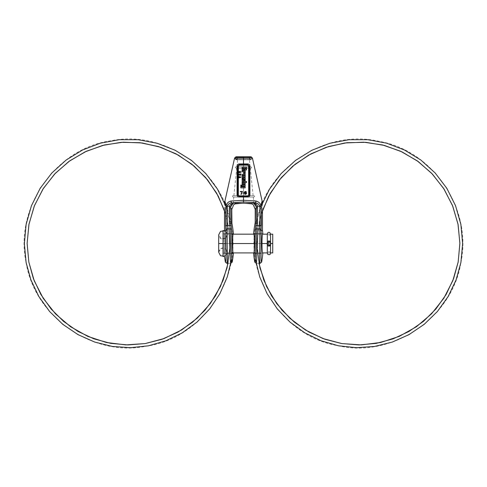 <?xml version="1.0" encoding="UTF-8"?>
<svg xmlns="http://www.w3.org/2000/svg" width="487" height="487" viewBox="0 0 487 487"><rect width="100%" height="100%" fill="white"/><g stroke="black" fill="none" stroke-linecap="round" stroke-linejoin="round"><path stroke-width="0.37" stroke-dasharray="2.44 1.83" d="M256.302 222.096L257.678 222.096L257.52 223.728A102.83 102.83 0 0 0 257.173 225.591L260.015 225.591L259.741 206.561L258.901 204.771L259.65 206.208L257.465 206.208L257.52 223.728A102.83 102.83 0 0 0 257.173 225.591L256.74 228.835C256.132 239.373 257.41 262.676 256.156 263.26L258.932 263.26L256.156 263.26C257.41 262.676 256.132 239.373 256.74 228.835L258.049 228.835L256.74 228.835A1.382 1.023 179.9 0 0 255.383 229.675L255.358 258.889L255.383 229.675A1.382 1.023 179.9 0 1 256.74 228.835L257.173 225.591L260.015 225.591L260.015 208.996L259.65 206.208L260.843 205.904C260.545 203.517 258.92 201.886 255.955 201.015C258.92 201.886 260.545 203.517 260.843 205.904L257.465 206.208L257.678 222.096L256.302 222.096L256.156 223.46A104.206 104.206 0 0 0 255.815 225.353L255.383 229.675L255.815 225.353L257.173 225.591L255.815 225.353A104.206 104.206 0 0 1 256.168 223.46L257.52 223.728L256.156 223.46L256.302 207.779L255.212 209.343L256.302 207.779L257.678 207.779L256.302 207.779L256.302 222.096M253.611 253.532C254.683 254.129 254.677 232.963 253.605 233.559L262.822 233.559C261.75 232.963 261.744 254.129 262.81 253.532L253.611 253.532C254.683 254.129 254.677 232.963 253.605 233.559L262.822 233.559C261.75 232.963 261.744 254.129 262.81 253.532L253.611 253.532M225.7 204.077L226.065 206.257L226.157 205.904L227.35 206.208L227.648 205.508L227.35 206.208L226.169 205.867L225.609 208.996C225.177 202.866 224.811 200.997 224.519 203.383L224.519 210.548L224.519 203.383C224.811 200.997 225.177 202.866 225.609 208.996L226.985 208.996L226.985 225.591L229.827 225.591A102.83 102.83 0 0 0 229.48 223.728L229.322 222.096L230.698 222.096L230.832 223.46L229.48 223.728L230.832 223.46A104.206 104.206 0 0 1 231.185 225.353L231.617 229.675L231.642 258.895L231.617 229.675L231.185 225.353A104.206 104.206 0 0 0 230.832 223.46L230.698 222.096L231.788 221.993L230.698 222.096L230.698 207.779L229.322 207.779L229.535 206.208C229.913 204.668 231.569 203.493 234.509 202.683L231.946 202.683L234.509 202.683L235.324 203.858L243.5 203.158L251.676 203.858L252.491 202.683L255.054 202.683L253.91 202.525L258.548 204.333L255.054 202.683L252.491 202.683L253.885 203.316L252.491 202.683L251.676 203.858C253.009 204.345 253.745 205.124 253.885 206.196L253.885 203.158L243.5 203.158L251.676 203.858M233.395 233.559C232.323 232.963 232.317 254.129 233.389 253.532L224.19 253.532A105.295 105.295 0 0 0 224.489 256.265L226.425 254.847L227.332 252.199L227.332 234.886L226.425 232.238L224.477 230.82A105.295 105.295 0 0 0 224.178 233.559C225.25 232.963 225.256 254.129 224.19 253.532A105.295 105.295 0 0 0 224.489 256.265L227.228 253.13L226.065 249.137L227.332 252.199L227.332 234.886L226.065 237.948L227.228 233.949L224.477 230.82A105.295 105.295 0 0 0 224.178 233.559L233.395 233.559C232.323 232.963 232.317 254.129 233.389 253.532L224.19 253.532C225.256 254.129 225.25 232.963 224.178 233.559C225.25 232.963 225.256 254.129 224.19 253.532L233.389 253.532L224.19 253.532C225.256 254.129 225.25 232.963 224.178 233.559L233.395 233.559M225.706 204.102L226.065 206.257L225.609 208.996L225.609 225.591L231.185 225.353L229.827 225.591L230.26 228.835A1.382 1.023 0.1 0 1 231.617 229.675A1.382 1.023 0.1 0 0 230.26 228.835C230.868 239.373 229.59 262.676 230.844 263.26L228.068 263.26L230.844 263.26C229.59 262.676 230.868 239.373 230.26 228.835L228.951 228.835L230.26 228.835L229.827 225.591A102.83 102.83 0 0 0 229.48 223.728L229.322 222.096L230.698 222.096L230.698 207.779L231.788 209.343L230.698 207.779L229.322 207.779L229.535 206.208C229.913 204.668 231.569 203.493 234.509 202.683L235.324 203.858L243.5 203.158L253.885 203.158L233.115 203.158L253.885 203.158L253.252 197.04L243.5 197.04C256.832 197.04 256.832 197.04 243.5 197.04C230.168 197.04 230.168 197.04 243.5 197.04C230.972 197.04 230.972 197.04 243.5 197.04C256.028 197.04 256.028 197.04 243.5 197.04L253.879 197.04L243.5 197.04L243.5 195.652L253.879 195.652L243.5 195.652C230.168 195.652 230.168 195.652 243.5 195.652C256.832 195.652 256.832 195.652 243.5 195.652C255.845 195.652 255.845 195.652 243.5 195.652C231.155 195.652 231.155 195.652 243.5 195.652L233.121 195.652L253.112 195.652L233.888 195.652L243.5 195.652L243.5 197.04L233.121 197.04L253.252 197.04M251.791 156.997L243.5 156.997L243.5 157.843L234.631 157.843L243.5 157.843L243.5 159.766L243.5 157.843L252.369 157.843L251.018 159.535L251.152 156.771M243.5 163.93L243.5 197.04L233.748 197.04L243.5 197.04L243.5 163.93L243.5 166.81L250.129 166.81L236.871 166.81L250.902 166.81L243.5 166.81C233.997 166.81 233.997 166.81 243.5 166.81C253.003 166.81 253.003 166.81 243.5 166.81C252.016 166.81 252.016 166.81 243.5 166.81C234.984 166.81 234.984 166.81 243.5 166.81L236.098 166.81L243.5 166.81L243.5 163.93M243.5 200.267L231.045 201.015A1.382 0.895 -98.6 0 0 231.946 202.683L243.5 201.935L231.946 202.683A1.382 0.895 -98.6 0 1 231.045 201.015L243.5 200.267L243.5 201.935L253.818 202.513L243.5 201.935L243.5 200.267L243.5 203.158L233.115 203.158L243.5 203.158L243.5 200.267L243.5 203.158L243.5 200.267L253.636 200.741L243.5 200.267M228.671 201.91L226.79 204.193L228.671 201.91M226.54 204.753L226.327 205.337L226.54 204.753M225.158 201.935L225.621 203.676L225.158 201.935M261.02 205.721L261.391 213.909L261.756 204.57L261.391 208.996L261.148 204.942M233.115 203.316L234.509 202.683L233.115 203.316M228.793 203.992L228.233 204.595L228.793 203.992M227.35 206.208L229.535 206.208L227.35 206.208L227.259 206.561L226.997 226.406L226.985 225.591L225.609 225.591L225.931 230.57L224.519 230.479L225.931 230.57L227.313 229.694C226.692 240.663 227.995 262.657 226.729 263.26C227.995 262.657 226.692 240.663 227.313 229.694L227.216 228.835L227.313 229.694L225.931 230.57L225.84 229.858L225.244 204.583L225.609 208.996L226.912 208.996L225.609 208.996L226.065 206.257L227.259 206.561L226.985 208.996L225.609 208.996L226.065 206.257L227.259 206.561L227.35 206.208M226.997 226.437L227.185 228.677L226.997 226.437M225.371 262.128C226.638 261.75 225.304 240.901 225.95 230.528C225.304 240.901 226.638 261.75 225.371 262.128M261.05 230.564L261.056 231.088L261.05 230.564L262.481 230.479L261.069 230.57L261.391 225.591L260.015 225.591L260.003 226.406L260.015 225.591L261.391 225.591L261.069 230.57M261.099 233.559L261.093 253.532L261.099 233.559M261.056 255.76L261.361 261.635L261.056 255.76M262.481 210.548L262.481 203.383C262.189 200.997 261.823 202.866 261.391 208.996L260.015 208.996L261.391 208.996C261.823 202.866 262.189 200.997 262.481 203.383L262.481 210.548L259.34 221.762L256.99 242.289L258.932 263.26M259.784 228.835L260.003 226.437L259.784 228.835M261.05 230.528L259.687 229.694C260.308 240.663 259.005 262.657 260.271 263.26C259.005 262.657 260.308 240.663 259.687 229.694L261.05 230.528M252.491 202.683C255.432 203.493 257.087 204.668 257.465 206.208L256.15 206.573L257.465 206.208C257.087 204.668 255.432 203.493 252.491 202.683M229.322 222.096L229.322 207.779L229.322 222.096M250.245 156.997L243.5 156.997L243.5 157.843L252.369 157.843M234.631 157.843L235.982 159.535L237.206 158.799C237.759 157.989 237.352 157.313 235.982 156.765L251.018 156.765L235.982 156.765L237.206 158.799L235.982 159.535L251.018 159.535L249.794 158.799L251.018 159.535L235.982 159.535L251.018 159.535L249.794 158.799C249.624 157.356 250.032 156.68 251.018 156.765L249.794 158.799M236.755 156.997L243.5 156.997C234.308 156.997 234.308 156.997 243.5 156.997C252.692 156.997 252.692 156.997 243.5 156.997C252.692 156.997 252.692 156.997 243.5 156.997C234.308 156.997 234.308 156.997 243.5 156.997L235.209 156.997M243.5 156.997L243.5 158.525L249.277 158.525L243.5 158.525L243.5 159.766L243.5 158.525L249.277 158.525L237.723 158.525L243.5 158.525L243.5 159.766L243.5 158.525L237.723 158.525L243.5 158.525L243.5 156.997M236.871 166.81L237.723 158.525L236.347 159.766L250.726 159.766C248.894 158.939 248.845 158.013 250.586 157.003C252.412 157.831 252.461 158.75 250.726 159.766C252.4 158.409 252.376 157.484 250.653 156.997L236.347 156.997C234.624 157.484 234.6 158.409 236.274 159.766C238.106 158.939 238.155 158.013 236.414 157.003C234.588 157.831 234.539 158.75 236.274 159.766L250.653 159.766L249.277 158.525L250.129 166.81M243.5 168.192C253.003 168.192 253.003 168.192 243.5 168.192C233.997 168.192 233.997 168.192 243.5 168.192C234.795 168.192 234.795 168.192 243.5 168.192C252.205 168.192 252.205 168.192 243.5 168.192L243.5 166.81L243.5 168.192L250.902 168.192L243.5 168.192L243.5 166.81L243.5 168.192L236.098 168.192L243.5 168.192L243.5 195.652L243.5 168.192L250.275 168.192L243.5 168.192L243.5 195.652L243.5 168.192L236.725 168.192L243.5 168.192M245.984 168.952L244.681 168.952L244.681 169.993L246.501 169.993L244.681 169.993L244.681 168.952L245.984 168.952L245.984 168.204L242.636 168.204L242.636 168.952L243.932 168.952L243.932 169.993L242.118 169.993L243.932 169.993M246.501 169.993L246.501 167.169L242.118 167.169L242.118 169.993M243.646 173.573L245.174 173.573L243.646 173.573L243.646 172.532L244.657 172.532L244.657 171.783L242.118 171.783L244.657 171.783M245.174 173.573L245.174 170.742L242.118 170.742L242.118 171.783M245.174 177.146L245.174 174.322L242.118 174.322L242.118 177.146L245.174 177.146L242.118 177.146M243.384 177.901L243.384 179.685L242.636 179.685L242.636 177.901L242.118 177.901L242.118 180.726L243.902 180.726L243.902 178.936L244.657 178.936L244.657 180.726L245.174 180.726L245.174 177.901L243.384 177.901L245.174 177.901M242.636 182.515L246.501 182.515L246.501 181.474L242.118 181.474L242.118 184.305L245.174 184.305L245.174 183.264L242.636 183.264L242.636 182.515L246.501 182.515M240.846 187.879L245.174 187.879L240.846 187.879L240.846 185.054L241.363 185.054L241.363 186.844L242.118 186.844L242.118 185.054L245.174 185.054L245.174 186.089L242.636 186.089L245.174 186.089M245.174 187.879L245.174 186.844L242.636 186.844L242.636 186.089M240.992 177.061L238.648 176.507L239.257 176.903L238.648 177.846L240.992 177.292M240.639 174.279L239.994 174.547L240.639 174.279M239.318 171.674L241.083 171.43L239.318 171.674M239.312 171.674L238.971 171.85L239.312 171.674M239.318 172.526L241.083 172.526L239.318 172.769C238.447 172.288 238.447 171.844 239.318 171.43L241.083 171.43L239.318 171.43C238.447 171.844 238.447 172.288 239.318 172.769L241.083 172.769L239.318 172.526M244.474 192.402L244.894 192.895L244.474 192.219L245.077 191.543L246.398 191.908L246.099 192.895L246.574 193.631L245.673 194.368M245.016 194.301L244.711 194.118L245.016 194.301M244.413 193.631L244.711 194.118L244.413 193.442L244.772 192.955L244.413 193.442M243.153 193.753L243.932 192.219M240.925 194.368L241.29 194.368L242.489 191.482L241.29 194.368L240.925 194.368L242.13 191.787L240.328 191.787L242.13 191.787M240.328 191.482L242.489 191.482L240.328 191.787M224.519 203.383L224.537 202.872L224.519 203.383M224.677 202.002L225.067 201.746M261.909 201.782L262.274 201.831M261.391 208.996L260.015 208.996L261.391 208.996M260.935 206.257L260.149 206.458L260.935 206.257M258.883 204.747L258.573 204.363L258.883 204.747M242.636 168.952L243.932 168.952M242.118 167.169L246.501 167.169M243.646 172.532L244.657 172.532M242.118 170.742L245.174 170.742M242.118 174.322L245.174 174.322M244.657 178.936L244.657 180.726L245.174 180.726M242.118 180.726L243.902 180.726M242.118 177.901L242.636 177.901L242.636 179.685M242.636 183.264L245.174 183.264M242.118 184.305L245.174 184.305M242.118 181.474L246.501 181.474M240.846 185.054L241.363 185.054L241.363 186.844M242.118 185.054L245.174 185.054M242.636 186.844L245.174 186.844M244.474 192.219L245.618 191.482M272.738 252.917L272.738 243.543C272.738 255.584 272.738 255.584 272.738 243.543L272.738 234.168M223.003 230.564L223.003 243.543L218.675 243.543C218.675 232.427 218.675 232.427 218.675 243.543C218.675 232.427 218.675 232.427 218.675 243.543L223.003 243.543C223.003 256.923 223.003 256.923 223.003 243.543C223.003 230.168 223.003 230.168 223.003 243.543L232.786 243.543L224.038 243.543L224.038 234.168L224.038 252.917L224.038 234.168L224.038 252.917L224.038 243.543L223.003 243.543C223.003 226.869 223.003 226.869 223.003 243.543L223.003 247.871M254.214 243.543L262.061 243.543L254.214 243.543M224.939 243.543L232.64 243.543L224.939 243.543M267.314 242.429L270.547 242.429L267.314 242.429M270.894 243.543C269.585 241.01 268.276 241.01 266.967 243.543C268.276 246.075 269.585 246.075 270.894 243.543C269.585 241.01 268.276 241.01 266.967 243.543C268.276 246.075 269.585 246.075 270.894 243.543M270.547 244.657L267.314 244.657L270.547 244.657M218.675 252.199L221.348 248.2L226.065 249.137L222.468 247.901L219.582 249.545L218.675 252.199L218.675 234.886L221.348 238.886L226.065 237.948C221.95 240.054 219.485 239.038 218.675 234.886L218.675 252.199M223.003 243.543L224.038 243.543L223.003 243.543L223.003 253.958L223.003 233.127L223.003 256.527M270.547 233.906C269.293 235.915 268.215 235.915 267.314 233.906L267.314 243.543L270.547 243.543A1.613 1.613 0 0 1 268.927 245.162A1.613 1.613 0 0 1 267.314 243.543L270.547 243.543A1.613 1.613 0 0 1 268.927 245.162A1.613 1.613 0 0 1 267.314 243.543L270.547 243.543L270.547 245.503L270.547 243.543A1.613 1.613 0 0 1 268.927 245.162A1.613 1.613 0 0 1 267.314 243.543L267.314 245.503L270.547 245.503L268.927 243.89C268.258 243.725 267.722 244.261 267.314 245.503L267.314 244.937A1.613 1.151 0 0 0 267.527 245.503A1.613 1.151 0 0 1 267.314 244.937L270.547 244.937L270.547 243.543A1.613 1.613 0 0 1 268.927 245.162A1.613 1.613 0 0 1 267.314 243.543L270.547 243.543A1.613 1.613 0 0 0 268.927 241.929A1.613 1.613 0 0 0 267.314 243.543L270.547 243.543A1.613 1.613 0 0 0 268.927 241.929A1.613 1.613 0 0 0 267.314 243.543L270.547 243.543A1.613 1.613 0 0 0 268.927 241.929A1.613 1.613 0 0 0 267.314 243.543L270.547 243.543A1.613 1.613 0 0 0 268.927 241.929A1.613 1.613 0 0 0 267.314 243.543L267.314 242.149L270.547 242.149A1.613 1.151 0 0 0 270.334 241.582A1.613 1.151 0 0 1 270.547 242.149L270.547 241.582L268.927 243.196C268.258 243.36 267.722 242.824 267.314 241.582L267.314 243.543L267.314 242.149L270.547 242.149L270.547 243.543L270.547 242.149M267.314 242.149A1.613 1.151 0 0 1 267.527 241.582A1.613 1.151 0 0 0 267.314 242.149L267.314 241.582L270.547 241.582L270.547 243.543L267.314 243.543L267.314 253.179C268.489 251.115 269.567 251.115 270.547 253.179L270.547 238.727M270.547 244.937A1.613 1.151 0 0 1 270.334 245.503A1.613 1.151 0 0 0 270.547 244.937L267.314 244.937M239.501 176.958L240.432 177.177L239.501 177.396L239.501 176.958M242.636 176.111L244.657 176.111L244.657 175.363L242.636 175.363L242.636 176.111M245.618 194.057L246.276 193.631L246.099 193.199L244.894 193.199L244.894 193.875L245.618 194.057M245.138 191.848L246.215 192.341L245.138 192.706L244.772 192.341L245.138 191.848M460.879 262.621C472.567 209.142 432.876 150.325 379.16 141.364C326.199 128.678 266.724 167.364 256.637 221.171C242.903 275.399 282.831 336.584 337.704 345.63C391.767 358.688 452.386 317.908 460.879 262.621M231.642 258.895L232.676 248.291M232.683 238.758L231.569 227.606L225.992 206.488M228.951 228.835L225.609 213.915M237.206 158.799L235.982 159.535L251.018 159.535M250.653 156.997L236.347 156.997M236.347 159.766L250.653 159.766L236.347 159.766M233.748 197.04L233.115 206.196M253.605 233.559L262.822 233.559L253.605 233.559M250.902 168.192C251.822 167.96 251.822 167.498 250.902 166.81M236.098 166.81C235.178 167.071 235.178 167.534 236.098 168.192M228.068 263.26L229.998 245.533L228.835 228.062L224.519 210.548M26.115 262.584C34.486 316.678 92.7 357.239 146.039 346.239C200.017 338.989 241.552 281.468 231.569 227.642C224.836 172.112 165.543 129.426 111.097 140.761C55.962 148.06 14.111 207.949 26.115 262.584M261.008 206.482L256.631 221.208L254.317 238.776M254.324 248.254L255.358 258.889M261.391 213.909L258.049 228.835M253.879 197.04C254.774 196.578 254.774 196.115 253.879 195.652M233.121 195.652C232.202 195.865 232.202 196.328 233.121 197.04M223.003 233.127L224.038 234.168L233.023 234.168M253.977 234.168L262.45 234.168M267.314 234.168L270.547 234.168M223.003 253.958L224.038 252.917L233.017 252.917M253.983 252.917L262.444 252.917M267.314 252.917L270.547 252.917M227.332 252.199L227.332 234.886L227.332 252.199M267.314 243.543L267.789 242.398C269.53 241.741 270.449 242.124 270.547 243.543C270.449 244.961 269.53 245.345 267.789 244.687L267.314 243.543L267.314 245.503M253.112 195.652L250.275 168.192M233.888 195.652L236.725 168.192"/><path stroke-width="0.73" d="M251.676 203.858C253.009 204.345 253.745 205.124 253.885 206.196L255.212 209.343L256.302 207.779L256.15 206.573C255.864 204.948 254.646 203.651 252.491 202.683L255.054 202.683C257.824 203.335 259.358 204.51 259.65 206.208L260.015 208.996L259.687 229.694C260.308 240.663 259.005 262.657 260.271 263.26L258.932 263.26L260.271 263.26C259.005 262.657 260.308 240.663 259.687 229.694L259.784 228.835L256.74 228.835L257.173 225.591L260.015 225.591L259.784 228.835L256.74 228.835L257.173 225.591A102.83 102.83 0 0 1 257.52 223.728L257.465 206.208C257.087 204.668 255.432 203.493 252.491 202.683L255.054 202.683C257.824 203.335 259.358 204.51 259.65 206.208L260.015 208.996L260.015 225.591L257.173 225.591A102.83 102.83 0 0 1 257.52 223.728L257.465 206.208L259.65 206.208L257.465 206.208C257.087 204.668 255.432 203.493 252.491 202.683L251.676 203.858L243.5 203.158L235.324 203.858C233.991 204.345 233.255 205.124 233.115 206.196C233.255 205.124 233.991 204.345 235.324 203.858C233.991 204.345 233.255 205.124 233.115 206.196C233.255 205.124 233.991 204.345 235.324 203.858L234.509 202.683C232.354 203.651 231.136 204.948 230.85 206.573L230.698 207.779L231.788 209.343L233.115 206.196L231.788 209.343L231.788 221.993L229.322 222.096L229.48 223.728A102.83 102.83 0 0 1 229.827 225.591L230.26 228.835C230.868 239.373 229.59 262.676 230.844 263.26L232.202 262.128A105.295 105.295 0 0 0 233.389 253.532C232.317 254.129 232.323 232.963 233.395 233.559A105.295 105.295 0 0 0 231.922 223.35L230.832 223.46A104.206 104.206 0 0 1 231.185 225.353L231.617 229.675C232.256 239.598 230.948 261.787 232.202 262.128A105.295 105.295 0 0 0 233.389 253.532L233.389 253.532C232.317 254.129 232.323 232.963 233.395 233.559A105.295 105.295 0 0 0 231.922 223.35L230.832 223.46L231.922 223.35L231.788 209.343L230.698 207.779L230.832 223.46L229.48 223.728A102.83 102.83 0 0 1 229.827 225.591L230.26 228.835C230.868 239.373 229.59 262.676 230.844 263.26L232.202 262.128L231.642 258.895L232.202 262.128C230.948 261.787 232.256 239.598 231.617 229.675A1.382 1.023 -179.9 0 0 230.26 228.835A1.382 1.023 -179.9 0 1 231.617 229.675L231.185 225.353L229.827 225.591L231.185 225.353A104.206 104.206 0 0 0 230.832 223.46L231.922 223.35L231.788 221.993L229.322 222.096L229.48 223.728L230.832 223.46L230.698 207.779L230.85 206.573L233.115 203.316L230.85 206.573L229.535 206.208L229.322 222.096L229.322 207.779L230.698 207.779L229.322 207.779L229.535 206.208C229.913 204.668 231.569 203.493 234.509 202.683L235.324 203.858L243.5 203.158L251.676 203.858C253.009 204.345 253.745 205.124 253.885 206.196C253.745 205.124 253.009 204.345 251.676 203.858L252.491 202.683C254.646 203.651 255.864 204.948 256.15 206.573L256.302 207.779L257.678 207.779L256.302 207.779L256.15 206.573L257.465 206.208L256.15 206.573L256.302 222.096L257.678 222.096L256.302 222.096L256.302 207.779L255.212 209.343L255.212 221.993L256.302 222.096L256.168 223.46L255.078 223.35A105.295 105.295 0 0 0 253.605 233.559C254.677 232.963 254.683 254.129 253.611 253.532A105.295 105.295 0 0 0 254.798 262.128C256.052 261.787 254.744 239.598 255.383 229.675L255.815 225.353A104.206 104.206 0 0 1 256.168 223.46L257.52 223.728L256.168 223.46L256.302 222.096L255.212 221.993L255.212 209.343L253.794 205.721M255.078 223.35A105.295 105.295 0 0 0 253.605 233.559L253.605 233.559C254.677 232.963 254.683 254.129 253.611 253.532A105.295 105.295 0 0 0 254.798 262.128L256.156 263.26C257.41 262.676 256.132 239.373 256.74 228.835A1.382 1.023 -0.1 0 0 255.383 229.675L255.815 225.353A104.206 104.206 0 0 1 256.168 223.46L255.078 223.35L255.212 221.993L255.078 223.35M255.358 258.889L254.798 262.128C256.052 261.787 254.744 239.598 255.383 229.675A1.382 1.023 -0.1 0 1 256.74 228.835C256.132 239.373 257.41 262.676 256.156 263.26L254.798 262.128L255.358 258.889L259.693 276.829L267.107 293.704L277.334 308.959L290.021 322.12L304.746 332.822L321.061 340.784L338.477 345.788L356.496 347.694L374.606 346.452L392.285 342.063L408.995 334.63L424.207 324.336L437.423 311.479L448.174 296.48L456.076 279.928L460.885 262.584L462.65 243.664L460.879 224.391L455.546 205.691L446.853 188.335L435.141 172.946L420.859 160.046L404.514 150.026L386.654 143.178L367.862 139.714L348.729 139.739L329.876 143.269L311.911 150.24L295.475 160.448L281.157 173.579L269.512 189.145L261.008 206.482M261.805 202.026L262.341 202.081L252.369 157.843L243.5 157.843L243.5 163.93L243.5 159.766L243.5 163.93L239.172 163.93C237.863 164.131 237.181 164.843 237.126 166.073L237.066 195.001C237.175 196.212 237.845 196.876 239.074 196.998L243.5 196.998L243.5 200.267L255.955 201.015C258.92 201.892 260.551 203.517 260.843 205.904L260.935 206.257L259.741 206.561L260.935 206.257C261.665 201.868 262.134 200.474 262.341 202.081C262.134 200.474 261.665 201.868 260.935 206.257L260.843 205.904L259.65 206.208L260.843 205.904C260.551 203.517 258.92 201.892 255.955 201.015L253.636 200.741L255.955 201.015A1.382 0.895 98.6 0 1 255.054 202.683L243.5 201.935L255.054 202.683A1.382 0.895 98.6 0 0 255.955 201.015A1.382 0.895 -81.4 0 1 255.054 202.683A1.382 0.895 -81.4 0 0 255.955 201.015L243.5 200.267L243.5 201.935L234.509 202.683C232.354 203.651 231.136 204.948 230.85 206.573L229.535 206.208L230.85 206.573L230.698 207.779L230.85 206.573L229.535 206.208C229.913 204.668 231.569 203.493 234.509 202.683L243.5 201.935L243.5 197.04L243.5 200.267L231.045 201.015A1.382 0.895 81.4 0 0 231.946 202.683C229.176 203.335 227.642 204.51 227.35 206.208L229.535 206.208L227.35 206.208C227.642 204.51 229.176 203.335 231.946 202.683A1.382 0.895 81.4 0 1 231.045 201.015L243.5 200.267L243.5 196.998L247.92 196.998C249.155 196.882 249.825 196.212 249.934 195.001L249.874 166.073C249.819 164.85 249.137 164.137 247.828 163.93L239.172 163.93C237.863 164.131 237.181 164.843 237.126 166.073L237.066 195.001C237.175 196.212 237.845 196.876 239.074 196.998L247.92 196.998C249.155 196.882 249.825 196.212 249.934 195.001L249.874 166.073C249.819 164.85 249.137 164.137 247.828 163.93L243.5 163.93L243.5 157.843L234.631 157.843L224.799 201.679M230.917 201.034L228.671 201.91L230.917 201.034M226.79 204.193L226.54 204.753L226.79 204.193M226.327 205.337L226.169 205.867L226.327 205.337M224.659 202.081L224.519 203.383L224.659 202.081C224.866 200.474 225.335 201.862 226.065 206.257L226.157 205.904L226.065 206.257C225.335 201.862 224.866 200.474 224.659 202.081L224.677 202.002M226.157 205.904C226.455 203.517 228.08 201.886 231.045 201.015C228.08 201.886 226.455 203.517 226.157 205.904L227.35 206.208L227.259 206.561L227.35 206.208L226.157 205.904M261.148 204.942L261.02 205.721M253.885 203.316L256.15 206.573L253.885 203.316M230.862 202.884L228.793 203.992L230.862 202.884M228.233 204.595L227.648 205.508L228.233 204.595M227.185 228.677L228.951 228.835L227.216 228.835L227.259 206.561L226.065 206.257L227.259 206.561L226.912 208.996L226.985 225.591L229.827 225.591L225.609 225.591L225.609 208.996L225.609 225.591L226.985 225.591L227.216 228.835L230.26 228.835L227.216 228.835A1.382 1.017 -7.7 0 0 225.84 229.858L225.609 225.591L225.84 229.858A1.382 1.017 -7.7 0 1 227.216 228.835L227.313 229.694L227.216 228.835A1.382 1.017 172.3 0 0 225.84 229.858A1.382 1.017 172.3 0 1 227.216 228.835L227.185 228.677M226.729 263.26L228.068 263.26L226.729 263.26C227.995 262.657 226.692 240.663 227.313 229.694L225.95 230.528C225.304 240.907 226.638 261.762 225.371 262.128L226.729 263.26C227.995 262.657 226.692 240.663 227.313 229.694L225.931 230.57L225.84 229.858L225.931 230.57L224.519 230.479L225.95 230.528C225.304 240.907 226.638 261.762 225.371 262.128L226.729 263.26M225.244 204.583L224.592 203L225.244 204.583M224.519 210.548L224.519 230.479A105.295 105.295 0 0 0 224.477 230.82L220.52 231.349L218.675 234.886L218.675 252.199L220.52 255.742L224.489 256.265A105.295 105.295 0 0 0 225.371 262.128A105.295 105.295 0 0 1 224.489 256.265L223.003 256.527L223.003 230.564L224.477 230.82A105.295 105.295 0 0 1 224.519 230.479L224.519 210.548L216.666 193.205L205.648 177.548L191.915 164.259L175.996 153.819L158.494 146.569L140.031 142.703L121.22 142.32L102.684 145.412L85.018 151.877L68.807 161.526L54.605 174.06L42.941 189.096L34.26 206.123L28.916 224.507L27.12 243.47L28.836 262.073L33.414 278.686L40.908 294.556L51.08 308.977L63.59 321.408L78.005 331.452L93.875 338.83L110.707 343.359L128.008 344.942L145.303 343.554L162.104 339.238L177.956 332.116L192.389 322.357L204.99 310.219L215.357 296.029L223.137 280.208L228.068 263.26M261.629 262.128A105.295 105.295 0 0 0 262.81 253.532C261.744 254.129 261.75 232.963 262.822 233.559A105.295 105.295 0 0 0 262.481 230.479L261.05 230.528L262.481 230.479L262.481 210.548L262.481 230.479A105.295 105.295 0 0 1 262.822 233.559L262.822 233.559C261.75 232.963 261.744 254.129 262.81 253.532L262.81 253.532A105.295 105.295 0 0 1 261.629 262.128C260.362 261.75 261.696 240.901 261.05 230.528L259.687 229.694L261.069 230.57L261.16 229.858A1.382 1.017 -172.3 0 0 259.784 228.835A1.382 1.017 -172.3 0 1 261.16 229.858L261.05 230.528C261.696 240.901 260.362 261.75 261.629 262.128L260.271 263.26L261.629 262.128L261.361 261.635L261.629 262.128M261.056 231.088L261.099 233.559L261.056 231.088M261.093 253.532L261.056 255.76L261.093 253.532M262.408 203L261.756 204.57L262.408 203M261.391 208.996L261.16 229.858A1.382 1.017 7.7 0 0 259.784 228.835A1.382 1.017 7.7 0 1 261.16 229.858L261.391 213.909L261.391 225.591L260.015 225.591L261.391 225.591L261.391 208.996M252.369 157.843L243.5 157.843L243.5 156.997L251.018 156.765L235.982 156.765L235.982 159.535M251.152 156.771L235.982 156.765L250.245 156.997M234.631 157.843L243.5 157.843L243.5 156.997L236.755 156.997M243.5 159.766L243.5 163.93L243.5 159.766M239.281 196.03L247.719 196.03L248.68 195.043L248.613 166.049L247.688 165.16L239.312 165.16L238.387 166.055L238.32 195.043L239.281 196.03L247.719 196.03L248.68 195.043L248.613 166.049L247.688 165.16L239.312 165.16L238.387 166.055L238.32 195.043L239.281 196.03L239.178 196.511L247.822 196.511L247.92 196.998L247.822 196.511L249.289 195.019L249.934 195.001L249.289 195.019L249.21 166.061L249.874 166.073L249.21 166.061L247.755 164.545L239.245 164.545L239.172 163.93L239.245 164.545L237.79 166.061L237.126 166.073L237.79 166.061L237.711 195.019L237.066 195.001L237.711 195.019L239.178 196.511L239.074 196.998L239.178 196.511L243.5 196.511L243.5 196.998L243.5 196.03L243.5 196.511L247.822 196.511L247.719 196.03L247.822 196.511L249.289 195.019L249.21 166.061L248.613 166.049L249.21 166.061L247.755 164.545L247.828 163.93L247.688 165.16L247.755 164.545L243.5 164.545L243.5 163.93L243.5 165.16L243.5 164.545L239.245 164.545L239.312 165.16L239.245 164.545L237.79 166.061L238.387 166.055L237.79 166.061L237.711 195.019L238.32 195.043L237.711 195.019L239.178 196.511L239.281 196.03M240.992 177.061L238.648 176.507L240.992 177.061L238.648 177.846L240.992 177.292L238.648 176.507L239.257 176.903L238.648 177.846L240.992 177.292M239.951 174.851L239.184 175.296L239.233 173.975L239.178 175.29L239.951 174.851M240.414 175.064C240.895 174.297 240.755 174.157 239.988 174.638L239.988 174.638C238.782 175.387 238.557 175.162 239.318 173.969L239.318 174.212C238.831 174.973 238.977 175.119 239.744 174.638L240.706 174.036L239.744 174.638C238.977 175.119 238.831 174.973 239.318 174.212C238.831 174.973 238.977 175.119 239.744 174.638C238.977 175.119 238.831 174.973 239.318 174.212C238.831 174.973 238.977 175.119 239.744 174.638C238.977 175.119 238.831 174.973 239.318 174.212C238.831 174.973 238.977 175.119 239.744 174.638C238.977 175.119 238.831 174.973 239.318 174.212L239.318 173.969C238.557 175.162 238.782 175.387 239.988 174.638C240.755 174.157 240.895 174.297 240.414 175.064L240.414 175.308C241.168 174.102 240.943 173.883 239.744 174.638C240.943 173.883 241.168 174.102 240.414 175.308L240.414 175.308M241.053 174.839L240.84 175.15L241.053 174.839M240.815 174.778L240.718 174.34L240.815 174.778M239.318 171.674L239.318 172.526L239.318 171.674L241.083 171.43L239.318 171.674L239.318 172.526L241.083 172.769L239.318 172.769L241.083 172.769L239.318 172.526L239.318 171.674M249.289 195.019L248.68 195.043L249.289 195.019M260.149 206.458L259.741 206.561L260.149 206.458M255.815 225.353L257.173 225.591L255.815 225.353M243.5 197.04L243.5 200.267L243.5 197.04M238.648 177.597L239.257 177.457L239.257 176.903L239.257 177.457L238.648 177.597M238.648 176.757L239.257 176.903L238.648 176.757M239.501 177.396L240.432 177.177L239.501 177.396L240.432 177.177L239.501 176.958L240.432 177.177L239.501 176.958L239.501 177.396M239.318 171.43C238.447 171.844 238.447 172.295 239.318 172.769C238.447 172.295 238.447 171.844 239.318 171.43L241.083 171.43L239.318 171.43M245.984 168.952L244.681 168.952L244.681 169.993L246.501 169.993L244.681 169.993L244.681 168.952L245.984 168.952L245.984 168.204L245.984 168.952L245.984 168.204L242.636 168.204L245.984 168.204L242.636 168.204L242.636 168.952L242.636 168.204L242.636 168.952L243.932 168.952L243.932 169.993L243.932 168.952L243.932 169.993L242.118 169.993L243.932 169.993M246.501 167.169L242.118 167.169L242.118 169.993L242.118 167.169L246.501 167.169L246.501 169.993M243.646 172.532L244.657 172.532L243.646 172.532L243.646 173.573L243.646 172.532L243.646 173.573L245.174 173.573L245.174 170.742L242.118 170.742L242.118 171.783L244.657 171.783L244.657 172.532L244.657 171.783L242.118 171.783L242.118 170.742L245.174 170.742L245.174 173.573L245.174 170.742M242.636 176.111L242.636 175.363L244.657 175.363L244.657 176.111L244.657 175.363L242.636 175.363L244.657 175.363L244.657 176.111L242.636 176.111L242.636 175.363L242.636 176.111L244.657 176.111L242.636 176.111M242.118 177.146L242.118 174.322L242.118 177.146L242.118 174.322L245.174 174.322L245.174 177.146L245.174 174.322L245.174 177.146L242.118 177.146L245.174 177.146M243.384 177.901L243.384 179.685L243.384 177.901L243.384 179.685L242.636 179.685L243.384 179.685L242.636 179.685L242.636 177.901L242.118 177.901L242.118 180.726L242.118 177.901L242.118 180.726L243.902 180.726L243.902 178.936L244.657 178.936L244.657 180.726L245.174 180.726L245.174 177.901L245.174 180.726L245.174 177.901L243.384 177.901L245.174 177.901M243.902 178.936L244.657 178.936L243.902 178.936L243.902 180.726L243.902 178.936M246.501 182.515L246.501 181.474L246.501 182.515L246.501 181.474L242.118 181.474L242.118 184.305L245.174 184.305L245.174 183.264L242.636 183.264L242.636 182.515L246.501 182.515L242.636 182.515L242.636 183.264L245.174 183.264L245.174 184.305L245.174 183.264M246.501 181.474L242.118 181.474L242.118 184.305L245.174 184.305M241.363 186.844L241.363 185.054L240.846 185.054L240.846 187.879L240.846 185.054L241.363 185.054L241.363 186.844L242.118 186.844L241.363 186.844L242.118 186.844L242.118 185.054L242.118 186.844L242.118 185.054L245.174 185.054L245.174 186.089L245.174 185.054L245.174 186.089L242.636 186.089L245.174 186.089M245.174 186.844L242.636 186.844L242.636 186.089L242.636 186.844L245.174 186.844L245.174 187.879L245.174 186.844L245.174 187.879L240.846 187.879L245.174 187.879M240.846 185.054L240.846 187.879M242.636 186.844L242.636 186.089M242.118 185.054L245.174 185.054M245.375 194.057L246.099 193.875L246.099 193.199L244.894 193.199L245.138 193.996L246.276 193.631L245.375 194.057M244.711 193.631L245.138 193.996L244.711 193.631M245.375 191.787L246.215 192.219L245.856 192.706L244.772 192.341L245.375 191.787L246.099 192.03L245.375 191.787M244.474 192.402L244.894 192.895L244.474 192.219L245.077 191.543L246.398 191.908L246.099 192.895L246.574 193.631L245.673 194.368M245.618 191.482L246.398 191.908L245.375 191.482L244.474 192.219M246.099 192.895L246.459 193.138L246.099 192.895M245.016 194.301L244.711 194.118L245.016 194.301M244.413 193.631L244.711 194.118L244.413 193.442L244.772 192.955L244.413 193.442M243.153 193.753L243.932 192.219M240.925 194.368L241.29 194.368L242.489 191.482L241.29 194.368L240.925 194.368L242.13 191.787L240.925 194.368L242.13 191.787L240.328 191.787L242.13 191.787M240.328 191.482L242.489 191.482L240.328 191.787M270.547 234.168L272.738 234.168L272.738 243.543L270.894 243.543L270.547 242.429L270.894 243.543L272.738 243.543C272.738 231.502 272.738 231.502 272.738 243.543L272.738 252.917L270.547 252.917M232.786 243.543L254.214 243.543L232.786 243.543M262.061 243.543L266.967 243.543L267.314 242.429L266.967 243.543L262.061 243.543M224.038 243.543L224.939 243.543L224.038 243.543M232.64 243.543L254.36 243.543L232.64 243.543M270.894 243.543L272.738 243.543L270.894 243.543L270.547 244.657L270.894 243.543M267.314 244.657L266.967 243.543L267.314 244.657M223.003 247.871L223.003 243.543L218.675 243.543C218.675 254.658 218.675 254.658 218.675 243.543C218.675 254.658 218.675 254.658 218.675 243.543L223.003 243.543M270.334 241.582A1.613 1.151 0 0 0 268.927 241.004A1.613 1.151 0 0 0 267.527 241.582A1.613 1.151 0 0 1 268.927 241.004A1.613 1.151 0 0 1 270.334 241.582M270.547 242.149L270.547 244.937M270.334 245.503A1.613 1.151 0 0 1 268.927 246.087A1.613 1.151 0 0 1 267.527 245.503A1.613 1.151 0 0 0 268.927 246.087A1.613 1.151 0 0 0 270.334 245.503M267.314 242.149L267.314 244.937M267.314 241.582L267.314 253.179L267.789 254.324C269.427 255.018 270.346 254.634 270.547 253.179L270.547 233.906C269.859 232.25 268.94 231.873 267.789 232.768L267.314 233.906L267.314 243.543M258.049 228.835L259.784 228.835L258.049 228.835L257.106 248.37L259.979 267.96L266.62 286.648L276.726 303.632L289.862 318.267L305.501 330.04L323.045 338.575L341.862 343.585L361.299 344.906L380.682 342.477L399.303 336.353L416.482 326.698L431.531 313.841L443.821 298.269L452.819 280.695L458.164 262.073L459.88 243.232L457.993 224.05L452.49 205.49L443.578 188.341L431.628 173.256L417.122 160.753L400.588 151.226L382.605 144.974L363.783 142.192L344.741 142.983L326.126 147.33L308.581 155.14L292.76 166.177L279.27 180.056L268.672 196.231L261.391 213.909M242.118 167.169L242.118 169.993M242.636 168.952L243.932 168.952M242.118 170.742L242.118 171.783M244.657 172.532L244.657 171.783M243.646 173.573L245.174 173.573M242.118 174.322L245.174 174.322M242.636 179.685L242.636 177.901L242.118 177.901M242.118 180.726L243.902 180.726M245.174 180.726L244.657 180.726L244.657 178.936M242.118 181.474L242.118 184.305M242.636 183.264L242.636 182.515M258.932 263.26L263.863 280.22L271.643 296.035L282.003 310.207L294.586 322.339L309.008 332.091L324.835 339.22L341.631 343.542L358.919 344.942L376.226 343.372L393.064 338.855L408.94 331.483L423.373 321.438L435.895 309.002L446.08 294.58L453.574 278.71L458.157 262.109L459.88 243.488L458.084 224.519L452.752 206.141L444.077 189.12L432.413 174.084L418.223 161.544L402.012 151.889L384.346 145.418L365.792 142.32L346.963 142.703L328.475 146.575L310.95 153.849L295.025 164.308L281.291 177.621L270.297 193.272L262.481 210.548M225.992 206.488L217.446 189.084L205.788 173.512L191.464 160.4L175.034 150.209L157.088 143.257L138.247 139.732L119.132 139.714L100.346 143.178L82.492 150.02L66.141 160.046L51.853 172.958L40.135 188.353L31.442 205.727L26.115 224.44L24.35 243.713L26.121 262.621L30.937 279.97L38.844 296.516L49.595 311.497L62.799 324.342L77.999 334.624L94.697 342.057L112.363 346.446L130.467 347.7L148.492 345.794L165.915 340.79L182.241 332.834L196.979 322.12L209.672 308.947L219.905 293.685L227.313 276.805L231.642 258.895M232.676 248.291L232.683 238.758M225.609 213.915L218.279 196.139L207.651 179.959L194.149 166.097L178.327 155.091L160.801 147.305L142.204 142.971L123.181 142.198L104.37 144.98L86.394 151.232L69.866 160.765L55.354 173.275L43.41 188.366L34.498 205.526L28.995 224.099L27.12 243.281L28.843 262.109L34.206 280.743L43.215 298.318L55.506 313.878L70.56 326.728L87.739 336.371L106.367 342.489L125.749 344.906L145.199 343.572L164.034 338.544L181.596 329.985L197.241 318.169L210.372 303.498L220.459 286.478L227.064 267.777L229.907 248.224L228.951 228.835M254.317 238.776L254.324 248.254M233.023 234.168L253.977 234.168M262.45 234.168L267.314 234.168M233.017 252.917L253.983 252.917M262.444 252.917L267.314 252.917M218.675 234.886L218.675 252.199M270.547 238.727L270.547 233.906M270.547 245.503L270.547 241.582"/></g></svg>
